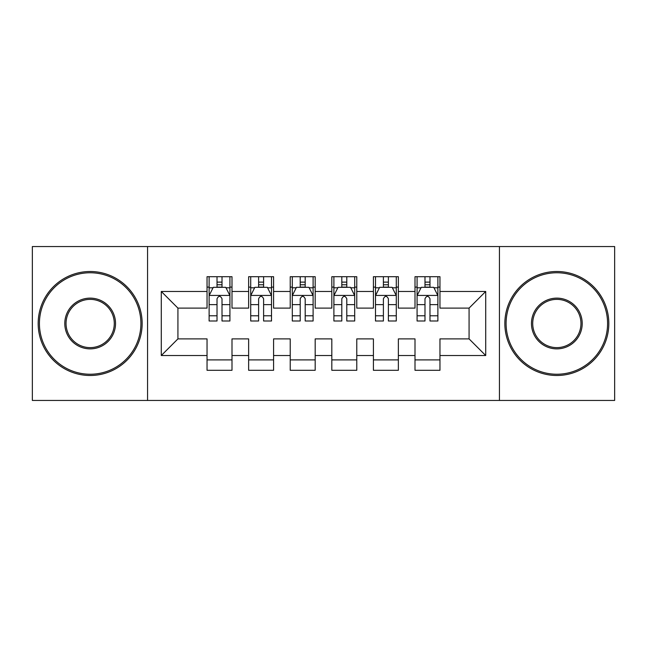 <?xml version="1.0" encoding="UTF-8"?>
<svg xmlns="http://www.w3.org/2000/svg" width="647" height="647" viewBox="0 0 647 647"><rect width="100%" height="100%" fill="white"/><g stroke="black" fill="none" stroke-linecap="round" stroke-linejoin="round"><path stroke-width="0.97" d="M499.435 400.444L614.65 400.444L614.65 246.556L499.435 246.556L499.435 400.444L147.565 400.444L147.565 246.556L32.35 246.556L32.35 400.444L147.565 400.444M499.435 246.556L147.565 246.556M161.289 355.526L161.289 291.473L207.04 291.473L207.04 308.109L177.925 308.109L177.925 338.891L161.289 355.526L207.04 355.526L207.04 370.294L231.998 370.294L231.998 355.526L248.634 355.526L248.634 370.294L273.592 370.294L273.592 355.526L290.228 355.526L290.228 370.294L315.178 370.294L315.178 355.526L331.822 355.526L331.822 370.294L356.772 370.294L356.772 355.526L373.408 355.526L373.408 370.294L398.366 370.294L398.366 355.526L415.002 355.526L415.002 370.294L439.96 370.294L439.96 338.891L469.075 338.891L469.075 308.109L439.96 308.109L439.96 291.473L485.711 291.473L485.711 355.526L439.96 355.526M439.96 291.473L439.96 276.706L415.002 276.706L415.002 291.473L398.366 291.473L398.366 276.706L373.408 276.706L373.408 291.473L356.772 291.473L356.772 276.706L331.822 276.706L331.822 291.473L315.178 291.473L315.178 276.706L290.228 276.706L290.228 291.473L273.592 291.473L273.592 276.706L248.634 276.706L248.634 291.473L231.998 291.473L231.998 276.706L207.04 276.706L207.04 291.473M398.366 355.526L398.366 338.891L415.002 338.891L415.002 355.526M485.711 291.473L469.075 308.109M356.772 355.526L356.772 338.891L373.408 338.891L373.408 355.526M415.002 291.473L415.002 308.109L398.366 308.109L398.366 291.473M315.178 355.526L315.178 338.891L331.822 338.891L331.822 355.526M373.408 291.473L373.408 308.109L356.772 308.109L356.772 291.473M273.592 355.526L273.592 338.891L290.228 338.891L290.228 355.526M331.822 291.473L331.822 308.109L315.178 308.109L315.178 291.473M231.998 355.526L231.998 338.891L248.634 338.891L248.634 355.526M290.228 291.473L290.228 308.109L273.592 308.109L273.592 291.473M177.925 338.891L207.04 338.891L207.04 355.526M248.634 291.473L248.634 308.109L231.998 308.109L231.998 291.473M415.002 287.106L417.08 287.106M437.882 287.106L439.96 287.106M373.408 287.106L375.495 287.106M396.287 287.106L398.366 287.106M331.822 287.106L333.901 287.106M354.693 287.106L356.772 287.106M290.228 287.106L292.307 287.106M313.099 287.106L315.178 287.106M248.634 287.106L250.712 287.106M271.505 287.106L273.592 287.106M207.04 287.106L209.118 287.106M229.92 287.106L231.998 287.106M207.04 359.894L231.998 359.894M248.634 359.894L273.592 359.894M290.228 359.894L315.178 359.894M331.822 359.894L356.772 359.894M373.408 359.894L398.366 359.894M415.002 359.894L439.96 359.894M161.289 291.473L177.925 308.109M469.075 338.891L485.711 355.526M222.01 282.116L217.02 282.116M229.92 315.793L222.01 315.793L222.01 321.001L229.92 321.001L229.92 295.63L225.754 287.317L213.275 287.317L209.118 295.63L209.118 321.001L217.02 321.001L217.02 315.793L209.118 315.793M209.118 295.63L209.118 276.706M229.92 295.63L229.92 276.706M217.02 287.317L217.02 276.706M222.01 276.706L222.01 287.317M222.01 315.793L222.01 298.752C220.352 295.55 218.686 295.55 217.02 298.752L217.02 315.793M222.01 287.106L217.02 287.106M263.604 282.116L258.614 282.116M271.505 315.793L263.604 315.793L263.604 321.001L271.505 321.001L271.505 295.63L267.348 287.317L254.869 287.317L250.712 295.63L250.712 321.001L258.614 321.001L258.614 315.793L250.712 315.793M250.712 295.63L250.712 276.706M271.505 295.63L271.505 276.706M258.614 287.317L258.614 276.706M263.604 276.706L263.604 287.317M263.604 315.793L263.604 298.752C261.946 295.55 260.28 295.55 258.614 298.752L258.614 315.793M263.604 287.106L258.614 287.106M305.198 282.116L300.208 282.116M313.099 315.793L305.198 315.793L305.198 321.001L313.099 321.001L313.099 295.63L308.942 287.317L296.463 287.317L292.307 295.63L292.307 321.001L300.208 321.001L300.208 315.793L292.307 315.793M292.307 295.63L292.307 276.706M313.099 295.63L313.099 276.706M300.208 287.317L300.208 276.706M305.198 276.706L305.198 287.317M305.198 315.793L305.198 298.752C303.54 295.55 301.874 295.55 300.208 298.752L300.208 315.793M305.198 287.106L300.208 287.106M90.168 374.241A50.741 50.741 0 0 0 140.909 323.5A50.741 50.741 0 0 0 90.168 272.759A50.741 50.741 0 0 0 39.418 323.5A50.741 50.741 0 0 0 90.168 374.241M90.168 271.505A51.995 51.995 0 0 1 142.154 323.5A51.995 51.995 0 0 1 90.168 375.495A51.995 51.995 0 0 1 38.173 323.5A51.995 51.995 0 0 1 90.168 271.505M90.168 348.87A25.37 25.37 0 0 1 64.789 323.5A25.37 25.37 0 0 1 90.168 298.13A25.37 25.37 0 0 1 115.538 323.5A25.37 25.37 0 0 1 90.168 348.87M90.168 299.375A24.125 24.125 0 0 0 66.043 323.5A24.125 24.125 0 0 0 90.168 347.625A24.125 24.125 0 0 0 114.284 323.5A24.125 24.125 0 0 0 90.168 299.375M556.832 374.241A50.741 50.741 0 0 0 607.582 323.5A50.741 50.741 0 0 0 556.832 272.759A50.741 50.741 0 0 0 506.091 323.5A50.741 50.741 0 0 0 556.832 374.241M556.832 271.505A51.995 51.995 0 0 1 608.827 323.5A51.995 51.995 0 0 1 556.832 375.495A51.995 51.995 0 0 1 504.846 323.5A51.995 51.995 0 0 1 556.832 271.505M556.832 348.87A25.37 25.37 0 0 1 531.462 323.5A25.37 25.37 0 0 1 556.832 298.13A25.37 25.37 0 0 1 582.211 323.5A25.37 25.37 0 0 1 556.832 348.87M556.832 299.375A24.125 24.125 0 0 0 532.716 323.5A24.125 24.125 0 0 0 556.832 347.625A24.125 24.125 0 0 0 580.957 323.5A24.125 24.125 0 0 0 556.832 299.375M346.792 282.116L341.802 282.116M354.693 315.793L346.792 315.793L346.792 321.001L354.693 321.001L354.693 295.63L350.537 287.317L338.058 287.317L333.901 295.63L333.901 321.001L341.802 321.001L341.802 315.793L333.901 315.793M333.901 295.63L333.901 276.706M354.693 295.63L354.693 276.706M341.802 287.317L341.802 276.706M346.792 276.706L346.792 287.317M346.792 315.793L346.792 298.752C345.134 295.55 343.468 295.55 341.802 298.752L341.802 315.793M346.792 287.106L341.802 287.106M388.386 282.116L383.396 282.116M396.287 315.793L388.386 315.793L388.386 321.001L396.287 321.001L396.287 295.63L392.131 287.317L379.652 287.317L375.495 295.63L375.495 321.001L383.396 321.001L383.396 315.793L375.495 315.793M375.495 295.63L375.495 276.706M396.287 295.63L396.287 276.706M383.396 287.317L383.396 276.706M388.386 276.706L388.386 287.317M388.386 315.793L388.386 298.752C386.72 295.55 385.062 295.55 383.396 298.752L383.396 315.793M388.386 287.106L383.396 287.106M429.98 282.116L424.99 282.116M437.882 315.793L429.98 315.793L429.98 321.001L437.882 321.001L437.882 295.63L433.725 287.317L421.246 287.317L417.08 295.63L417.08 321.001L424.99 321.001L424.99 315.793L417.08 315.793M417.08 295.63L417.08 276.706M437.882 295.63L437.882 276.706M424.99 287.317L424.99 276.706M429.98 276.706L429.98 287.317M429.98 315.793L429.98 298.752C428.314 295.55 426.656 295.55 424.99 298.752L424.99 315.793M429.98 287.106L424.99 287.106M229.814 295.428L209.224 295.428M209.118 287.81L213.033 287.81M226.005 287.81L229.92 287.81M217.02 304.64L209.118 304.64M229.92 304.64L222.01 304.64M222.01 284.761L217.02 284.761M271.408 295.428L250.818 295.428M250.712 287.81L254.619 287.81M267.599 287.81L271.505 287.81M258.614 304.64L250.712 304.64M271.505 304.64L263.604 304.64M263.604 284.761L258.614 284.761M312.994 295.428L292.412 295.428M292.307 287.81L296.213 287.81M309.193 287.81L313.099 287.81M300.208 304.64L292.307 304.64M313.099 304.64L305.198 304.64M305.198 284.761L300.208 284.761M354.588 295.428L334.006 295.428M333.901 287.81L337.807 287.81M350.787 287.81L354.693 287.81M341.802 304.64L333.901 304.64M354.693 304.64L346.792 304.64M346.792 284.761L341.802 284.761M396.182 295.428L375.592 295.428M375.495 287.81L379.401 287.81M392.381 287.81L396.287 287.81M383.396 304.64L375.495 304.64M396.287 304.64L388.386 304.64M388.386 284.761L383.396 284.761M437.776 295.428L417.186 295.428M417.08 287.81L420.995 287.81M433.967 287.81L437.882 287.81M424.99 304.64L417.08 304.64M437.882 304.64L429.98 304.64M429.98 284.761L424.99 284.761"/></g></svg>
